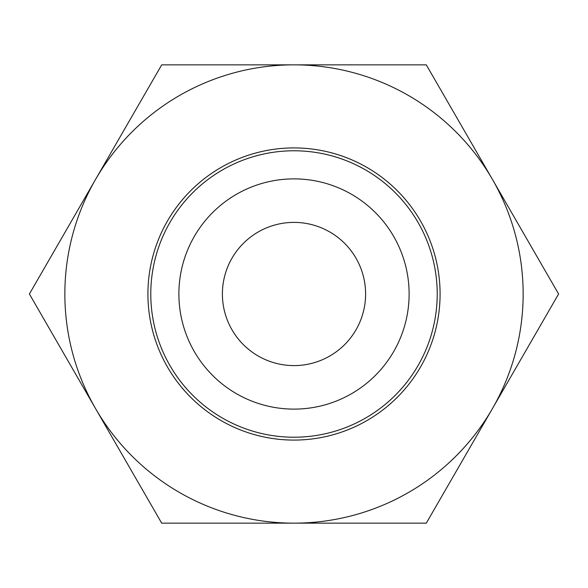 <?xml version="1.0" encoding="UTF-8"?>
<svg xmlns="http://www.w3.org/2000/svg" width="588" height="588" viewBox="0 0 588 588"><rect width="100%" height="100%" fill="white"/><g stroke="black" fill="none" stroke-linecap="round" stroke-linejoin="round"><path stroke-width="0.44" stroke-dasharray="2.94 2.21" d="M294 64.849A229.151 229.151 0 0 1 492.45 408.572A229.151 229.151 0 0 1 95.55 408.572A229.151 229.151 0 0 1 294 64.849L426.3 64.849L558.6 294L426.3 523.151L161.7 523.151L29.4 294L161.7 64.849L294 64.849A229.151 229.151 0 0 1 492.45 408.572A229.151 229.151 0 0 1 95.55 408.572A229.151 229.151 0 0 1 294 64.849M294 150.778A143.222 143.222 0 0 1 418.031 365.611A143.222 143.222 0 0 1 169.969 365.611A143.222 143.222 0 0 1 294 150.778A143.222 143.222 0 0 1 418.031 365.611A143.222 143.222 0 0 1 169.969 365.611A143.222 143.222 0 0 1 294 150.778A143.222 143.222 0 0 1 418.031 365.611A143.222 143.222 0 0 1 169.969 365.611A143.222 143.222 0 0 1 294 150.778M294 222.389A71.611 71.611 0 0 1 356.019 329.802A71.611 71.611 0 0 1 231.988 329.802A71.611 71.611 0 0 1 294 222.389M294 178.877A115.123 115.123 0 0 1 393.695 351.558A115.123 115.123 0 0 1 194.305 351.558A115.123 115.123 0 0 1 294 178.877M440.081 294A146.081 146.081 0 0 1 220.956 420.508A146.081 146.081 0 0 1 220.956 167.492A146.081 146.081 0 0 1 440.081 294A146.081 146.081 0 0 1 220.956 420.508A146.081 146.081 0 0 1 220.956 167.492A146.081 146.081 0 0 1 440.081 294A146.081 146.081 0 0 0 220.956 167.492A146.081 146.081 0 0 0 220.956 420.508A146.081 146.081 0 0 0 440.081 294M523.151 294A229.151 229.151 0 0 1 179.428 492.45A229.151 229.151 0 0 1 179.428 95.55A229.151 229.151 0 0 1 523.151 294A229.151 229.151 0 0 1 179.428 492.45A229.151 229.151 0 0 1 179.428 95.55A229.151 229.151 0 0 1 523.151 294A229.151 229.151 0 0 0 179.428 95.55A229.151 229.151 0 0 0 179.428 492.45A229.151 229.151 0 0 0 523.151 294"/><path stroke-width="0.88" d="M492.45 179.428L426.3 64.849L161.7 64.849L29.4 294L161.7 523.151L426.3 523.151L558.6 294L492.45 179.428M294 178.877A115.123 115.123 0 0 1 393.695 351.558A115.123 115.123 0 0 1 194.305 351.558A115.123 115.123 0 0 1 294 178.877M294 222.389A71.611 71.611 0 0 1 356.012 329.802A71.611 71.611 0 0 1 231.988 329.802A71.611 71.611 0 0 1 294 222.389M294 150.778A143.222 143.222 0 0 1 418.031 365.611A143.222 143.222 0 0 1 169.969 365.611A143.222 143.222 0 0 1 294 150.778M440.081 294A146.081 146.081 0 0 0 220.956 167.492A146.081 146.081 0 0 0 220.956 420.508A146.081 146.081 0 0 0 440.081 294M523.151 294A229.151 229.151 0 0 0 179.428 95.55A229.151 229.151 0 0 0 179.428 492.45A229.151 229.151 0 0 0 523.151 294"/></g></svg>
